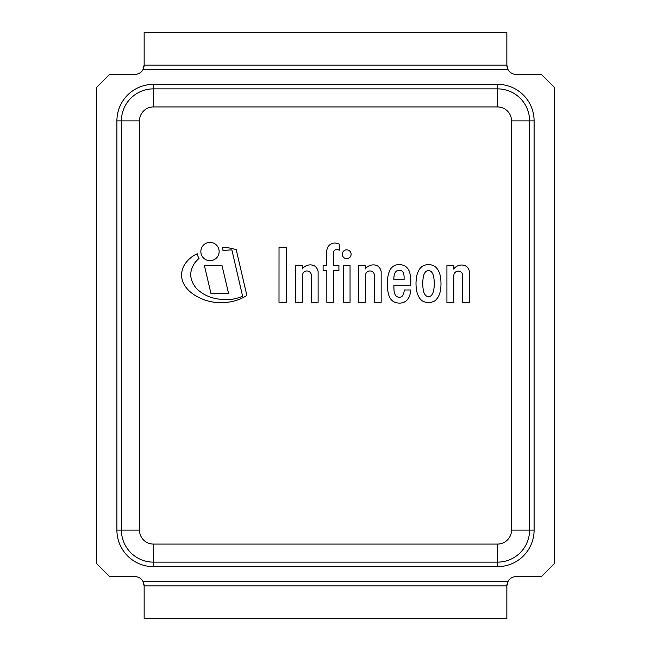 <?xml version="1.0" encoding="UTF-8"?>
<svg xmlns="http://www.w3.org/2000/svg" width="651" height="651" viewBox="0 0 651 651"><rect width="100%" height="100%" fill="white"/><g stroke="black" fill="none" stroke-linecap="round" stroke-linejoin="round"><path stroke-width="0.98" d="M508.097 69.747L506.852 65.1L144.148 65.1L142.903 69.747L508.097 69.747A9.301 9.301 0 0 0 516.153 74.401L541.363 74.401L554.514 87.551L554.514 563.449L541.363 576.599L516.153 576.599A9.301 9.301 0 0 0 508.097 581.253L142.903 581.253L144.148 585.9L506.852 585.9L508.097 581.253M142.903 581.253A9.301 9.301 0 0 0 134.847 576.599L109.637 576.599L96.486 563.449L96.486 87.551L109.637 74.401L134.847 74.401A9.301 9.301 0 0 0 142.903 69.747M144.001 66.752L144.148 65.1L506.852 65.1L506.999 66.752M506.999 584.248L506.852 585.9L144.148 585.9L144.001 584.248M144.148 585.9L144.148 618.45L506.852 618.45L506.852 585.9M506.852 65.1L506.852 32.55L144.148 32.55L144.148 65.1M236.223 249.691A47.962 47.962 0 0 0 222.398 247.339A13.02 13.02 0 0 1 223 250.586A82.099 82.099 0 0 1 231.886 249.919L242.595 296.197A40.736 40.736 0 0 1 219.151 299.118A38.523 38.523 0 0 1 199.263 290.997A22.663 22.663 0 0 1 191.858 280.711A16.902 16.902 0 0 1 191.5 269.669A25.194 25.194 0 0 1 194.95 262.646A40.818 40.818 0 0 1 199.051 258.374A13.02 13.02 0 0 1 197.212 253.792A29.075 29.075 0 0 0 188.79 259.456A27.562 27.562 0 0 0 183.867 265.925A21.613 21.613 0 0 0 181.523 275.617A21.328 21.328 0 0 0 183.208 282.754A28.88 28.88 0 0 0 190.483 292.104A43.942 43.942 0 0 0 198.775 297.426A46.156 46.156 0 0 0 219.241 302.536A47.279 47.279 0 0 0 246.867 295.505L236.223 249.691M453.828 302.438L453.828 275.292A4.451 4.451 0 0 1 458.402 271.109A4.451 4.451 0 0 1 462.723 275.56L462.723 302.406L469.477 302.406L469.477 271.76A8.943 8.943 0 0 0 467.239 267.17A6.632 6.632 0 0 0 464.521 265.486A8.976 8.976 0 0 0 461.03 265.038A10.196 10.196 0 0 0 453.641 269.042L453.641 265.559L446.92 265.559L446.92 302.438L453.828 302.438M302.471 302.292L302.471 275.153A4.451 4.451 0 0 1 307.052 270.962A4.451 4.451 0 0 1 311.365 275.422L311.365 302.267L318.119 302.267L318.119 271.613A8.943 8.943 0 0 0 315.881 267.024A6.632 6.632 0 0 0 313.164 265.339A8.976 8.976 0 0 0 309.673 264.9A10.196 10.196 0 0 0 302.284 268.904L302.284 265.413L295.562 265.413L295.562 302.292L302.471 302.292M334.915 243.043A7.893 7.893 0 0 0 328.861 245.736A8.553 8.553 0 0 0 326.778 251.205L326.778 265.429L323.091 265.429L323.091 270.743L326.826 270.743L326.826 302.267L333.686 302.267L333.686 270.767L338.919 270.767L338.919 265.396L333.686 265.396L333.686 252.035A2.84 2.84 0 0 1 335.851 249.675A4.712 4.712 0 0 1 339.261 250.253L339.261 244.117A11.987 11.987 0 0 0 334.915 243.043M219.135 251.53A9.138 9.138 0 0 0 205.423 243.612A9.138 9.138 0 0 0 205.423 259.448A9.138 9.138 0 0 0 219.135 251.53M351.109 254.248A4.411 4.411 0 0 0 344.493 250.432A4.411 4.411 0 0 0 344.493 258.065A4.411 4.411 0 0 0 351.109 254.248M343.329 265.429L343.329 302.276L350.051 302.276L350.051 265.413L343.329 265.429M279.002 302.284L286.285 302.284L286.285 247.209L279.027 247.209L279.002 302.284M210.965 293.503L228.574 293.503L221.95 265.315L204.341 265.315L210.965 293.503M365.504 302.292L365.504 275.153A4.451 4.451 0 0 1 370.085 270.962A4.451 4.451 0 0 1 374.406 275.422L374.406 302.267L381.16 302.267L381.16 271.613A8.943 8.943 0 0 0 378.915 267.024A6.632 6.632 0 0 0 376.197 265.339A8.976 8.976 0 0 0 372.714 264.9A10.196 10.196 0 0 0 365.325 268.904L365.325 265.413L358.603 265.413L358.603 302.292L365.504 302.292M403.327 272.859A11.71 11.71 0 0 1 404.092 276.968L404.092 279.743L393.904 279.743A5.265 5.265 0 0 1 393.855 278.579A17.772 17.772 0 0 1 394.498 273.965A6.355 6.355 0 0 1 396.54 271.052A4.231 4.231 0 0 1 399.665 270.238A5.094 5.094 0 0 1 401.577 270.792A4.223 4.223 0 0 1 403.327 272.859M396.833 302.796A9.635 9.635 0 0 0 399.486 303.097A8.528 8.528 0 0 0 402.294 302.764A8.756 8.756 0 0 0 404.385 302.015A19.009 19.009 0 0 0 405.866 301.136A7.405 7.405 0 0 0 407.184 299.94A23.656 23.656 0 0 0 408.584 297.963A12.8 12.8 0 0 0 410.065 294.293A14.46 14.46 0 0 0 410.415 291.526L410.431 289.98L404.133 289.98A6.998 6.998 0 0 1 403.994 292.071A10.416 10.416 0 0 1 403.05 295.001A4.093 4.093 0 0 1 399.177 297.255A4.606 4.606 0 0 1 395.36 295.033A9.814 9.814 0 0 1 394.482 292.917A12.174 12.174 0 0 1 393.993 289.638A73.433 73.433 0 0 1 393.904 285.146L410.814 285.146L410.814 280.963A33.714 33.714 0 0 0 409.463 271.752A12.214 12.214 0 0 0 406.322 266.991A10.457 10.457 0 0 0 403.653 265.413A12.629 12.629 0 0 0 399.12 264.583A9.928 9.928 0 0 0 393.684 266.023A11.336 11.336 0 0 0 390.576 268.977A21.247 21.247 0 0 0 388.435 274.258A27.497 27.497 0 0 0 387.516 280.939A52.292 52.292 0 0 0 387.41 287.303A34.259 34.259 0 0 0 388.704 294.643A10.058 10.058 0 0 0 390.6 298.825A7.275 7.275 0 0 0 391.756 300.217A9.456 9.456 0 0 0 393.09 301.307A7.983 7.983 0 0 0 394.709 302.17A11.01 11.01 0 0 0 396.833 302.796M434.266 283.592A17.154 17.154 0 0 1 434.25 284.902A34.365 34.365 0 0 1 433.997 288.23A26.545 26.545 0 0 1 433.664 290.248A19.204 19.204 0 0 1 433.167 292.299A9.496 9.496 0 0 1 432.459 293.886A6.591 6.591 0 0 1 431.678 295.041A3.54 3.54 0 0 1 429.465 296.449A2.954 2.954 0 0 1 428.513 296.514A2.954 2.954 0 0 1 427.569 296.449A3.678 3.678 0 0 1 425.347 295.041A6.591 6.591 0 0 1 424.566 293.886A9.496 9.496 0 0 1 423.858 292.299A19.204 19.204 0 0 1 423.362 290.248A26.545 26.545 0 0 1 423.036 288.23A34.365 34.365 0 0 1 422.784 284.902A16.975 16.975 0 0 1 422.768 283.592A16.975 16.975 0 0 1 422.784 282.29A34.365 34.365 0 0 1 423.036 278.954A26.545 26.545 0 0 1 423.362 276.944A19.204 19.204 0 0 1 423.858 274.885A9.496 9.496 0 0 1 424.566 273.298A6.591 6.591 0 0 1 425.347 272.142A3.54 3.54 0 0 1 427.569 270.735A2.954 2.954 0 0 1 428.513 270.67A2.954 2.954 0 0 1 429.465 270.735A3.678 3.678 0 0 1 431.678 272.142A6.591 6.591 0 0 1 432.459 273.298A9.496 9.496 0 0 1 433.167 274.885A19.204 19.204 0 0 1 433.664 276.944A26.545 26.545 0 0 1 433.997 278.962A34.365 34.365 0 0 1 434.25 282.29A17.154 17.154 0 0 1 434.266 283.592M435.95 267.309A8.113 8.113 0 0 0 432.817 265.405A11.531 11.531 0 0 0 424.208 265.405A8.113 8.113 0 0 0 421.075 267.309A13.411 13.411 0 0 0 418.113 271.719A18.293 18.293 0 0 0 416.534 277.432A36.301 36.301 0 0 0 416.534 289.752A18.293 18.293 0 0 0 418.113 295.456A13.411 13.411 0 0 0 421.075 299.867A8.113 8.113 0 0 0 424.208 301.771A11.531 11.531 0 0 0 432.817 301.771A8.113 8.113 0 0 0 436.015 299.802A13.411 13.411 0 0 0 438.92 295.456A18.293 18.293 0 0 0 440.499 289.752A36.301 36.301 0 0 0 440.987 283.592A36.301 36.301 0 0 0 440.499 277.432A18.293 18.293 0 0 0 438.92 271.719A13.411 13.411 0 0 0 435.95 267.309M497.551 566.647A36.546 36.546 0 0 0 534.097 530.101L534.097 120.899A36.546 36.546 0 0 0 497.551 84.353L153.449 84.353A36.546 36.546 0 0 0 116.903 120.899L116.903 530.101A36.546 36.546 0 0 0 153.449 566.647L497.551 566.647L497.551 562.13L153.449 562.13A32.029 32.029 0 0 1 121.42 530.101L121.42 120.899A32.029 32.029 0 0 1 153.449 88.87L497.551 88.87A32.029 32.029 0 0 1 529.58 120.899L529.58 530.101A32.029 32.029 0 0 1 497.551 562.13L497.551 544.073L153.449 544.073A13.972 13.972 0 0 1 139.477 530.101L116.903 530.101M534.097 530.101L511.523 530.101A13.972 13.972 0 0 1 497.551 544.073M534.097 120.899L511.523 120.899L511.523 530.101M497.551 84.353L497.551 106.927A13.972 13.972 0 0 1 511.523 120.899M153.449 84.353L153.449 106.927L497.551 106.927M116.903 120.899L139.477 120.899A13.972 13.972 0 0 1 153.449 106.927M153.449 566.647L153.449 544.073M139.477 530.101L139.477 120.899"/></g></svg>

